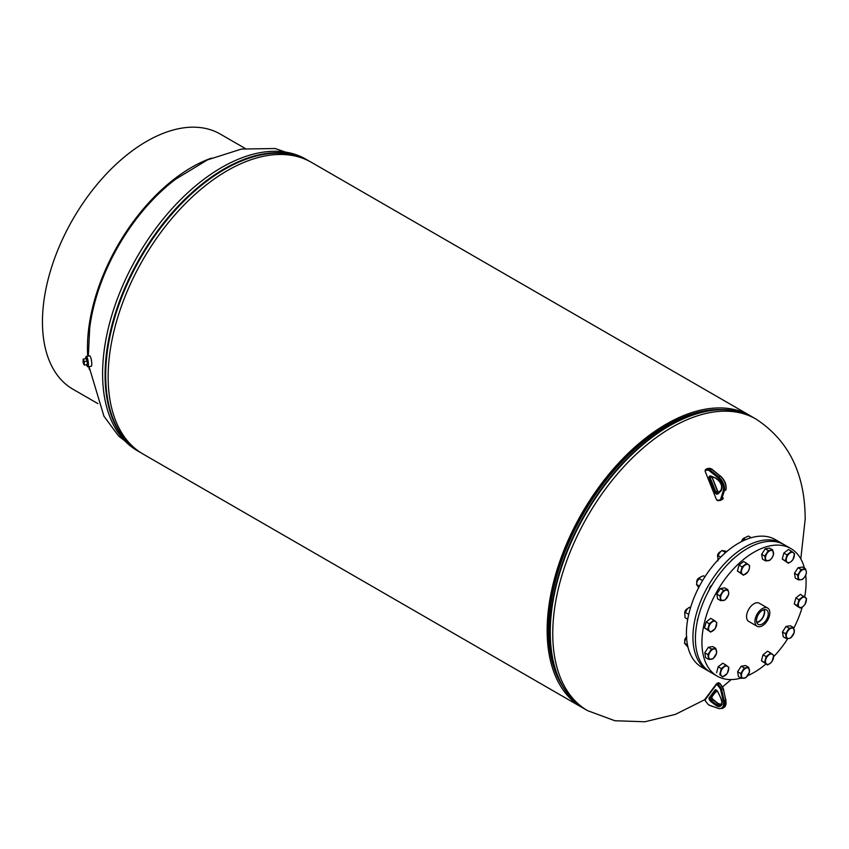 <?xml version="1.0" encoding="UTF-8"?>
<svg xmlns="http://www.w3.org/2000/svg" width="849" height="849" viewBox="0 0 849 849"><rect width="100%" height="100%" fill="white"/><g stroke="black" fill="none" stroke-linecap="round" stroke-linejoin="round"><path stroke-width="1.27" d="M584.07 708.597A168.399 97.221 -60 0 1 582.021 707.472L143.025 454.024A168.399 97.221 -60 0 1 143.025 259.582A168.399 97.221 -60 0 1 311.424 162.35L750.41 415.808A168.399 97.221 -60 0 1 752.416 417.018M582.021 707.472A168.399 97.221 -60 0 1 582.021 513.029A168.399 97.221 -60 0 1 750.41 415.808M562.558 686.183A166.637 96.213 -60 0 1 582.892 513.539A166.637 96.213 -60 0 1 722.244 409.6A166.637 96.213 -60 0 0 548.38 629.671A166.637 96.213 -60 0 0 562.558 686.183M86.694 364.72A3.683 0.764 -98.7 0 0 87.214 365.293L87.606 365.229A3.683 0.764 -98.7 0 0 87.585 360.252A3.683 0.764 -98.7 0 0 86.502 357.949L86.11 358.013A3.683 0.764 -98.7 0 0 85.781 358.713M86.63 364.73A5.264 1.093 -98.7 0 0 87.85 366.789L91.236 366.28A5.264 1.093 -98.7 0 0 91.204 359.169A5.264 1.093 -98.7 0 0 89.654 355.869L86.258 356.389A5.264 1.093 -98.7 0 0 85.707 358.724M87.85 366.789A5.264 1.093 -98.7 0 0 87.808 359.679A5.264 1.093 -98.7 0 0 86.258 356.389M762.381 623.962A8.331 4.807 120 0 0 767.857 616.501A8.331 4.807 120 0 0 766.414 609.879A8.331 4.807 120 0 0 762.381 610.357A8.331 4.807 120 0 0 756.968 617.584A8.331 4.807 120 0 0 758.083 624.291A8.331 4.807 120 0 0 762.381 623.962M756.799 622.55A8.119 4.691 120 0 0 758.921 621.786A8.119 4.691 120 0 0 764.249 609.624M756.682 622.168A7.673 4.436 120 0 0 758.921 621.426A7.673 4.436 120 0 0 763.867 609.72M762.381 608.563A10.528 6.07 120 0 0 755.504 617.839A10.528 6.07 120 0 0 757.117 626.275A10.528 6.07 120 0 0 762.381 625.755A10.528 6.07 120 0 0 769.258 616.48A10.528 6.07 120 0 0 767.645 608.043A10.528 6.07 120 0 0 762.381 608.563M767.645 608.043L759.271 603.215A10.528 6.07 120 0 0 754.008 603.735A10.528 6.07 120 0 0 747.131 613.01A10.528 6.07 120 0 0 748.744 621.436L757.117 626.275M87.214 365.293A3.683 0.764 -98.7 0 0 87.553 362.672A3.683 0.764 -98.7 0 0 86.662 358.639A3.683 0.764 -98.7 0 0 86.11 358.013M87.224 361.09L86.11 358.66L83.128 359.116L83.128 362.672L84.231 365.091L87.224 364.646L87.224 361.09L84.231 361.547L83.128 359.116M84.231 365.091L84.231 361.547M733.44 558.769A3.948 2.282 120 0 0 732.984 558.992A3.948 2.282 120 0 0 731.063 560.987M709.446 671.601A73.661 42.524 -60 0 1 708.193 670.922A73.661 42.524 -60 0 1 696.902 611.906A73.661 42.524 -60 0 1 745.019 546.989A73.661 42.524 -60 0 1 781.844 543.349A73.661 42.524 -60 0 1 783.065 544.103M708.193 670.922L701.677 667.165A73.661 42.524 -60 0 1 690.386 608.139A73.661 42.524 -60 0 1 738.503 543.233A73.661 42.524 -60 0 1 775.339 539.593L781.844 543.349M712.046 584.982A3.948 2.282 120 0 0 709.35 589.652M698.08 618.125A3.948 2.282 120 0 0 697.347 621.288M804.449 568.214A73.661 42.524 120 0 0 790.833 548.539L784.327 544.782A73.661 42.524 120 0 0 747.502 548.422A73.661 42.524 120 0 0 699.374 613.339A73.661 42.524 120 0 0 710.666 672.355L717.182 676.112A73.661 42.524 120 0 0 741.028 678.064M790.833 548.539A73.661 42.524 120 0 0 754.008 552.19A73.661 42.524 120 0 0 705.89 617.096A73.661 42.524 120 0 0 717.182 676.112M747.672 675.677A73.661 42.524 120 0 0 754.008 672.472A73.661 42.524 120 0 0 765.915 664.003M773.63 656.712A73.661 42.524 120 0 0 787.808 638.565M793.762 628.239A73.661 42.524 120 0 0 802.284 607.024M804.682 596.974A73.661 42.524 120 0 0 805.712 575.208M713.086 658.718L716.652 653.199L715.834 648.381L711.462 649.071L707.896 654.579L708.713 659.408L713.086 658.718M707.896 654.579L704.787 652.785L705.593 657.604L708.713 659.408M704.787 652.785L708.353 647.267L711.462 649.071M708.353 647.267L712.725 646.577L715.834 648.381M686.523 637.068A3.513 2.027 120 0 0 684.729 640.857A3.513 2.027 120 0 0 684.75 641.25M686.512 636.983A2.982 1.719 120 0 0 684.729 640.422A2.982 1.719 120 0 0 684.74 640.624M714.009 648.933A5.699 3.29 -60 0 1 716.598 650.992A5.699 3.29 -60 0 1 715.229 656.16A5.699 3.29 -60 0 1 711.26 659.27A5.699 3.29 120 0 1 708.66 657.2A5.699 3.29 -60 0 1 710.04 652.032A5.699 3.29 -60 0 1 714.009 648.933M686.862 637.164L685.175 639.87L684.485 643.149L688.008 647.246M687.478 644.879L684.485 643.149M684.803 641.048L684.782 641.112A5.699 3.29 -60 0 1 684.803 641.048A5.699 3.29 -60 0 1 685.175 639.87A5.699 3.29 -60 0 1 686.544 637.482M727.285 673.374L728.877 667.41L725.874 665.022L721.3 668.598L719.708 674.573L722.701 676.95L727.285 673.374M719.708 674.573L722.701 676.95M716.598 672.769L718.18 666.805L721.3 668.598M718.18 666.805L722.764 663.218L725.874 665.022M723.942 667.017A5.699 3.29 -60 0 1 727.731 666.423A5.699 3.29 -60 0 1 728.442 670.593A5.699 3.29 -60 0 1 725.354 675.369A5.699 3.29 120 0 1 721.565 675.974A5.699 3.29 -60 0 1 720.865 671.792A5.699 3.29 -60 0 1 723.942 667.017M749.476 672.153L748.669 667.335L744.297 668.025L740.731 673.533L741.538 678.362L745.91 677.672L749.476 672.153M741.538 678.362L738.428 676.568L737.622 671.739L741.177 666.232L745.549 665.531L748.669 667.335M737.622 671.739L740.731 673.533M741.177 666.232L744.297 668.025M742.875 670.986A5.699 3.29 -60 0 1 746.844 667.887A5.699 3.29 -60 0 1 749.434 669.957A5.699 3.29 -60 0 1 748.054 675.125A5.699 3.29 120 0 1 744.085 678.224A5.699 3.29 -60 0 1 741.495 676.154A5.699 3.29 -60 0 1 742.875 670.986M773.715 655.386L770.722 652.998L766.148 656.585L764.556 662.549L767.549 664.937L770.202 663.356L772.134 661.36L773.715 655.386M767.549 664.937L761.447 660.755L763.028 654.791L767.613 651.204L770.722 652.998M761.447 660.755L764.556 662.549M763.028 654.791L766.148 656.585M765.713 659.779A5.699 3.29 -60 0 1 768.791 655.004A5.699 3.29 -60 0 1 772.579 654.399A5.699 3.29 -60 0 1 773.29 658.58A5.699 3.29 120 0 1 770.202 663.356A5.699 3.29 -60 0 1 766.414 663.95A5.699 3.29 -60 0 1 765.713 659.779M793.518 627.56L789.135 628.26L785.58 633.768L786.386 638.597L788.933 638.459L790.759 637.907L794.324 632.388L793.518 627.56L790.398 625.766L786.025 626.456L789.135 628.26M785.58 633.768L782.46 631.974L783.277 636.792L786.386 638.597M782.46 631.974L786.025 626.456M786.344 636.389A5.699 3.29 -60 0 1 787.713 631.221A5.699 3.29 -60 0 1 791.682 628.122A5.699 3.29 -60 0 1 794.282 630.181A5.699 3.29 120 0 1 792.902 635.349A5.699 3.29 -60 0 1 788.933 638.459A5.699 3.29 -60 0 1 786.344 636.389M803.557 596.136L798.973 599.723L797.381 605.687L800.384 608.075L803.027 606.494L804.958 604.488L806.55 598.524L800.448 594.342L795.863 597.929L798.973 599.723M797.381 605.687L794.271 603.894L797.264 606.282L800.384 608.075M794.271 603.894L795.863 597.929M799.238 607.088A5.699 3.29 -60 0 1 798.538 602.917A5.699 3.29 -60 0 1 801.626 598.142A5.699 3.29 -60 0 1 805.414 597.537A5.699 3.29 120 0 1 806.115 601.718A5.699 3.29 -60 0 1 803.027 606.494A5.699 3.29 -60 0 1 799.238 607.088M801.159 569.53L797.593 575.049L798.4 579.867L800.947 579.729L802.783 579.177L804.916 576.63L806.338 573.669L806.295 571.462L805.531 568.841L801.159 569.53L798.039 567.737L802.422 567.047L805.531 568.841M798.4 579.867L795.29 578.073L794.484 573.245L798.039 567.737M794.484 573.245L797.593 575.049M800.947 579.729A5.699 3.29 -60 0 1 798.357 577.67A5.699 3.29 -60 0 1 799.737 572.502A5.699 3.29 -60 0 1 803.706 569.392A5.699 3.29 120 0 1 806.295 571.462A5.699 3.29 -60 0 1 804.916 576.63A5.699 3.29 -60 0 1 800.947 579.729M786.959 554.875L785.367 560.839L788.36 563.227L791.013 561.645L792.945 559.65L794.537 553.675L791.544 551.288L786.959 554.875L783.839 553.081L788.424 549.494L791.544 551.288M788.36 563.227L782.258 559.045L783.839 553.081M782.258 559.045L785.367 560.839M791.013 561.645A5.699 3.29 -60 0 1 787.225 562.24A5.699 3.29 -60 0 1 786.524 558.069A5.699 3.29 -60 0 1 789.612 553.293A5.699 3.29 120 0 1 793.401 552.688A5.699 3.29 -60 0 1 794.102 556.87A5.699 3.29 -60 0 1 791.013 561.645M743.883 538.181A2.982 1.719 120 0 0 743.703 538.277A2.982 1.719 120 0 0 741.612 541.545M744.424 537.895A3.513 2.027 120 0 0 744.074 538.064A3.513 2.027 120 0 0 741.686 541.513M764.758 556.095L765.575 560.913L769.947 560.223L772.091 557.676L773.513 554.705L772.696 549.887L768.324 550.577L764.758 556.095L761.649 554.291L765.214 548.783L768.324 550.577M765.575 560.913L762.466 559.12L761.649 554.291M765.214 548.783L769.587 548.093L772.696 549.887M772.091 557.676A5.699 3.29 -60 0 1 768.122 560.775A5.699 3.29 -60 0 1 765.533 558.706A5.699 3.29 -60 0 1 766.902 553.537A5.699 3.29 120 0 1 770.871 550.439A5.699 3.29 -60 0 1 773.471 552.508A5.699 3.29 -60 0 1 772.091 557.676M719.846 552.062A2.982 1.719 120 0 0 719.665 552.158A2.982 1.719 120 0 0 719.305 552.402A2.982 1.719 120 0 0 717.554 555.808A2.982 1.719 120 0 0 717.564 556.01M720.398 551.765A3.513 2.027 120 0 0 720.037 551.946A3.513 2.027 120 0 0 719.602 552.232A3.513 2.027 120 0 0 717.554 556.233A3.513 2.027 120 0 0 717.585 556.636M740.519 572.863L743.512 575.24L748.096 571.664L749.253 568.883L749.688 565.689L746.696 563.311L742.111 566.888L740.519 572.863L737.41 571.059L739.001 565.094L742.111 566.888M743.512 575.24L737.41 571.059M739.001 565.094L743.575 561.507L746.696 563.311M749.253 568.883A5.699 3.29 -60 0 1 746.165 573.659A5.699 3.29 -60 0 1 742.376 574.264A5.699 3.29 -60 0 1 741.676 570.082A5.699 3.29 120 0 1 744.764 565.307A5.699 3.29 -60 0 1 748.553 564.712A5.699 3.29 -60 0 1 749.253 568.883M699.035 577.957A2.982 1.719 120 0 0 698.854 578.042A2.982 1.719 120 0 0 697.496 579.4A2.982 1.719 120 0 0 696.742 581.703A2.982 1.719 120 0 0 696.753 581.905M699.576 577.66A3.513 2.027 120 0 0 699.226 577.829A3.513 2.027 120 0 0 697.634 579.421A3.513 2.027 120 0 0 696.742 582.127A3.513 2.027 120 0 0 696.774 582.52M720.727 600.678L725.099 599.988L728.665 594.48L728.622 592.273L727.848 589.652L723.475 590.342L719.92 595.86L720.727 600.678L717.617 598.885L716.8 594.067L719.92 595.86M716.8 594.067L720.366 588.548L723.475 590.342M720.366 588.548L724.738 587.858L727.848 589.652M728.622 592.273A5.699 3.29 -60 0 1 727.243 597.441A5.699 3.29 -60 0 1 723.274 600.54A5.699 3.29 -60 0 1 720.684 598.481A5.699 3.29 120 0 1 722.053 593.313A5.699 3.29 -60 0 1 726.022 590.204A5.699 3.29 -60 0 1 728.622 592.273M687.021 608.924A2.982 1.719 120 0 0 686.841 609.02A2.982 1.719 120 0 0 684.856 611.768A2.982 1.719 120 0 0 684.729 612.67A2.982 1.719 120 0 0 684.74 612.872M687.563 608.627A3.513 2.027 120 0 0 687.212 608.807A3.513 2.027 120 0 0 684.878 612.033A3.513 2.027 120 0 0 684.729 613.105A3.513 2.027 120 0 0 684.75 613.498M710.687 632.112L715.272 628.525L716.853 622.561L715.718 621.574L713.86 620.173L709.276 623.75L707.695 629.725L710.687 632.112L704.574 627.92L707.695 629.725M704.574 627.92L706.166 621.956L709.276 623.75M706.166 621.956L710.751 618.38L713.86 620.173M715.718 621.574A5.699 3.29 -60 0 1 716.418 625.745A5.699 3.29 -60 0 1 713.34 630.52A5.699 3.29 -60 0 1 709.552 631.125A5.699 3.29 120 0 1 708.841 626.944A5.699 3.29 -60 0 1 711.929 622.168A5.699 3.29 -60 0 1 715.718 621.574M751.248 537.704L748.383 536.048L744.276 538.033A5.699 3.29 -60 0 1 744.34 537.979M745.549 539.72L743.724 538.669L742.037 541.375M742.058 541.322A5.699 3.29 -60 0 1 744.276 538.033M726.903 551.447L722.021 550.513L720.281 551.871L717.967 555.479L720.748 557.093M725.587 552.572L722.021 550.513M717.904 560.892L717.967 555.479M717.617 556.498A5.699 3.29 -60 0 1 717.628 556.435A5.699 3.29 -60 0 1 719.496 552.71A5.699 3.29 -60 0 1 720.239 551.903A5.699 3.29 -60 0 1 720.26 551.892M705.01 576.673L703.534 575.813L700.712 576.842L697.188 581.151L696.498 584.43L699.449 586.139M696.806 582.361A5.699 3.29 -60 0 1 696.817 582.318A5.699 3.29 -60 0 1 697.188 581.151A5.699 3.29 -60 0 1 699.427 577.798L698.876 578.434L702.579 580.578M698.78 587.805L696.498 584.43M690.407 608.075L689.197 607.375L687.457 608.733L684.772 613.413L685.079 617.754L687.732 619.282M688.73 614.421L685.132 612.341M690.704 607.311L689.197 607.375M684.782 613.36A5.699 3.29 -60 0 1 684.803 613.296A5.699 3.29 -60 0 1 686.671 609.571A5.699 3.29 -60 0 1 687.414 608.775A5.699 3.29 -60 0 1 687.435 608.754M89.623 328.68A145.89 84.231 -60 0 1 176.242 178.736M87.723 356.166A147.312 85.049 -60 0 1 87.458 347.782A147.312 85.049 -60 0 1 211.422 158.116M245.212 148.469L220.273 134.078A147.312 85.049 120 0 0 106.751 173.546A147.312 85.049 120 0 0 42.45 321.792A147.312 85.049 120 0 0 72.961 389.235L97.9 403.625M89.357 369.548A147.312 85.049 -60 0 1 88.858 366.641M704.914 699.597L675.464 714.349L644.869 721.777L614.867 720.737L587.614 710.666A168.357 97.2 -60 0 1 552.752 633.598A168.357 97.2 -60 0 1 626.244 464.159A168.357 97.2 -60 0 1 755.981 419.056C788.71 440.482 805.107 473.859 805.181 519.174L800.809 558.918M572.661 699.48A168.198 97.115 -60 0 1 561.476 684.262L560.266 682.044A166.797 96.298 -60 0 1 548.772 630.022A166.797 96.298 -60 0 1 717.511 409.685L720.037 409.621A168.198 97.115 -60 0 1 738.81 411.691M549.876 631.815A168.198 97.115 -60 0 1 720.037 409.621C732.496 409.314 743.65 411.977 753.498 417.623A168.357 97.2 -60 0 0 623.76 462.726A168.357 97.2 -60 0 0 550.269 632.165A168.357 97.2 -60 0 0 585.141 709.233C575.325 703.534 567.44 695.204 561.476 684.262A168.198 97.115 -60 0 1 549.876 631.815M175.669 179.171L207.559 159.835L241.487 149.053L275.203 148.522L305.82 159.166A168.357 97.2 120 0 0 176.083 204.269A168.357 97.2 120 0 0 102.591 373.698A168.357 97.2 120 0 0 137.464 450.777L118.563 435.972L103.939 416.212L89.039 366.609M306.871 160.005A168.198 97.115 120 0 0 177.919 207.347A168.198 97.115 120 0 0 105.69 375.354A168.198 97.115 120 0 0 138.716 451.265M305.82 159.166L309.376 161.225A168.357 97.2 120 0 0 308.304 160.599A168.357 97.2 120 0 0 178.566 205.702A168.357 97.2 120 0 0 105.074 375.131A168.357 97.2 120 0 0 139.947 452.209A168.357 97.2 120 0 0 141.03 452.814L137.464 450.777M722 499.488A3.513 2.027 -120 0 0 722.478 499.329A3.513 2.027 -120 0 0 723.093 498.501L721.608 499.361A3.513 2.027 60 0 1 720.992 500.188A3.513 2.027 60 0 1 720.514 500.337A0.7 0.552 83.4 0 1 720.345 500.401L722.478 499.329L723.263 497.97M720.154 500.379L718.137 500.613A0.7 0.552 -96.6 0 1 717.384 500.263L719.761 499.987A2.802 1.624 -120 0 0 720.642 499.201L723.252 490.934A9.817 5.667 -120 0 0 717.936 477.637L709.233 470.664A2.802 1.624 -120 0 0 707.843 470.144L705.466 470.41A1.051 0.605 -120 0 0 705.211 471.439L716.365 499.382A1.051 0.605 -120 0 0 717.384 500.263M725.863 489.671L725.715 490.234A10.528 6.07 -120 0 0 720.016 475.981L711.313 469.009A3.513 2.027 -120 0 0 709.573 468.351L707.196 468.627L705.71 469.486L708.077 469.21A3.513 2.027 60 0 1 709.828 469.868L718.53 476.841A10.528 6.07 60 0 1 724.218 491.093L721.608 499.361L720.642 499.201M707.557 468.584A0.7 0.552 83.4 0 0 707.196 468.627A1.751 1.008 -120 0 0 706.952 468.701A1.751 1.008 -120 0 0 706.771 468.871M710.061 468.383A0.7 0.552 83.4 0 0 709.743 468.298L705.466 469.561A1.751 1.008 60 0 1 705.71 469.486A0.7 0.552 83.4 0 0 705.466 470.41M711.717 469.232L709.743 468.298A0.7 0.552 83.4 0 0 709.573 468.351L708.077 469.21A0.7 0.552 83.4 0 0 707.843 470.144M726.033 487.602A9.817 5.667 60 0 0 720.419 476.204L711.664 468.966L709.233 470.664M723.252 490.934L725.906 490C726.818 484.928 724.972 480.237 720.355 475.939L717.936 477.637M711.802 476.798L717.638 491.03L715.919 492.102A1.316 0.764 -120 0 0 717.193 493.216L717.829 493.142A1.316 0.764 -120 0 0 718.01 493.078A0.7 0.562 -134.9 0 1 718.105 493.004L720.886 490.234M717.543 491.157A2.016 1.167 -120 0 0 718.424 492.324M714.996 492.441L709.255 478.072A2.016 1.167 60 0 1 709.753 476.098L710.39 476.024A2.016 1.167 60 0 1 710.921 476.109L715.856 478.146A7.609 4.394 60 0 1 721.236 484.206A7.609 4.394 60 0 1 720.96 490.924L718.01 493.863A2.016 1.167 60 0 1 717.596 494.065L716.959 494.139A2.016 1.167 60 0 1 714.996 492.441L715.919 492.102L710.178 477.743L711.664 476.883A1.316 0.764 60 0 1 711.6 476.66M718.116 492.972L717.829 493.142A0.7 0.552 -96.6 0 0 717.596 494.065M718.742 492.346L717.193 493.216A0.7 0.552 -96.6 0 0 716.959 494.139M718.785 492.314A0.7 0.552 -96.6 0 0 718.679 492.356A1.316 0.764 60 0 1 717.405 491.242L711.844 476.767M710.783 476.416L710.496 476.448A0.7 0.552 -96.6 0 1 710.326 476.512L710.316 476.512A1.316 0.764 -120 0 0 710.178 477.743L709.255 478.072M718.01 493.863A0.7 0.562 -134.9 0 1 718.01 493.078L720.96 490.138A0.7 0.562 45.1 0 0 720.96 490.924M721.056 490.064A0.7 0.562 45.1 0 0 720.96 490.138C722.637 486.042 721.013 482.168 716.078 478.507L715.856 478.146M716.418 478.475L710.921 476.109M711.483 476.438L710.963 476.438A0.7 0.552 -96.6 0 1 710.39 476.024M711.048 476.416A0.7 0.552 -96.6 0 1 710.963 476.438L710.326 476.512A0.7 0.552 -96.6 0 1 709.753 476.098M719.761 499.987A0.7 0.552 83.4 0 0 720.345 500.401L717.967 500.677L716.365 499.382M716.312 499.223L705.211 471.439M705.158 471.291L705.466 469.561M716.365 684.676L705.211 699.725A1.051 0.605 -120 0 0 705.466 701.051L707.843 704.065A2.802 1.624 -120 0 0 709.233 705.158L717.936 708.236A9.817 5.667 -120 0 0 723.252 701.072L720.642 689.781A2.802 1.624 -120 0 0 719.761 687.987L717.384 684.973A1.051 0.605 -120 0 0 716.365 684.676A0.7 0.552 36.6 0 1 716.439 683.848A1.751 1.008 60 0 1 716.62 683.678A1.751 1.008 60 0 1 718.137 684.336L720.514 687.361L722 686.501L719.623 683.477A1.751 1.008 -120 0 0 718.116 682.819A1.751 1.008 -120 0 0 717.925 682.989M719.761 687.987L720.514 687.361A3.513 2.027 60 0 1 721.608 689.6L723.093 688.741A3.513 2.027 -120 0 0 722 686.501L723.306 688.475L725.715 700.022A10.528 6.07 -120 0 1 723.857 707.567L722.372 708.427A10.528 6.07 60 0 0 724.218 700.881L725.916 699.767L723.857 707.567M717.384 684.973L719.92 683.392L722.138 686.427M705.466 701.051L705.137 699.024A0.7 0.552 36.6 0 1 705.275 698.897L716.227 684.135M720.642 689.781L721.608 689.6L724.218 700.881L723.252 701.072M710.39 701.125L709.753 700.308A2.016 1.167 60 0 1 709.255 697.772L714.996 690.035A2.016 1.167 60 0 1 716.959 690.598L717.596 691.404A2.016 1.167 60 0 1 718.01 692.084L720.96 698.43A7.609 4.394 60 0 1 721.236 705.466A7.609 4.394 60 0 1 715.856 705.317L710.921 701.645A2.016 1.167 60 0 1 710.39 701.125L711.133 700.489A1.316 0.764 -120 0 0 711.483 700.839L712.969 699.979A1.316 0.764 60 0 1 712.629 699.629L711.993 698.823A1.316 0.764 60 0 1 711.664 697.167L716.641 690.46M711.558 697.4A2.016 1.167 -120 0 0 712.131 698.748M717.055 690.725L716.057 690.163A1.316 0.764 -120 0 0 715.919 690.29L710.178 698.027A1.316 0.764 -120 0 0 710.496 699.682L712.279 698.738L712.767 699.565M705.211 699.725A0.7 0.552 36.6 0 1 705.137 699.024L716.62 683.678L718.116 682.819L719.92 683.392L722.244 686.554A2.802 1.624 60 0 1 723.125 688.348L725.736 699.64M709.753 700.308L712.863 699.693M710.921 701.645L711.483 700.839L716.418 704.5L717.914 703.641L713.393 700.213M721.183 704.734A6.909 3.99 60 0 1 717.914 703.641L718.339 703.885M715.856 705.317L716.418 704.5A6.909 3.99 -120 0 0 720.568 705.296C722.085 704.245 722.17 701.953 720.812 698.44L720.918 698.334M714.996 690.035A0.7 0.552 -143.4 0 0 715.919 690.29L716.131 690.163M709.255 697.772A0.7 0.552 -143.4 0 0 710.178 698.027L711.664 697.167A0.7 0.552 -143.4 0 0 711.886 696.88M720.96 698.43L717.596 691.404M717.692 691.532L716.959 690.598M707.843 704.065L705.561 701.178M709.233 705.158L707.949 704.192M717.936 708.236L709.828 705.487M722.372 708.427L718.53 708.565M755.981 419.056L753.498 417.623M715.007 692.72L717.182 691.107M722.626 686.873L731.159 679.561M587.614 710.666L585.141 709.233M88.349 356.071L89.686 328.213M718.859 492.293L717.638 491.03L711.95 476.809M716.662 690.492L711.802 697.04L712.279 698.738L718.254 703.609L722.053 704.437"/></g></svg>
